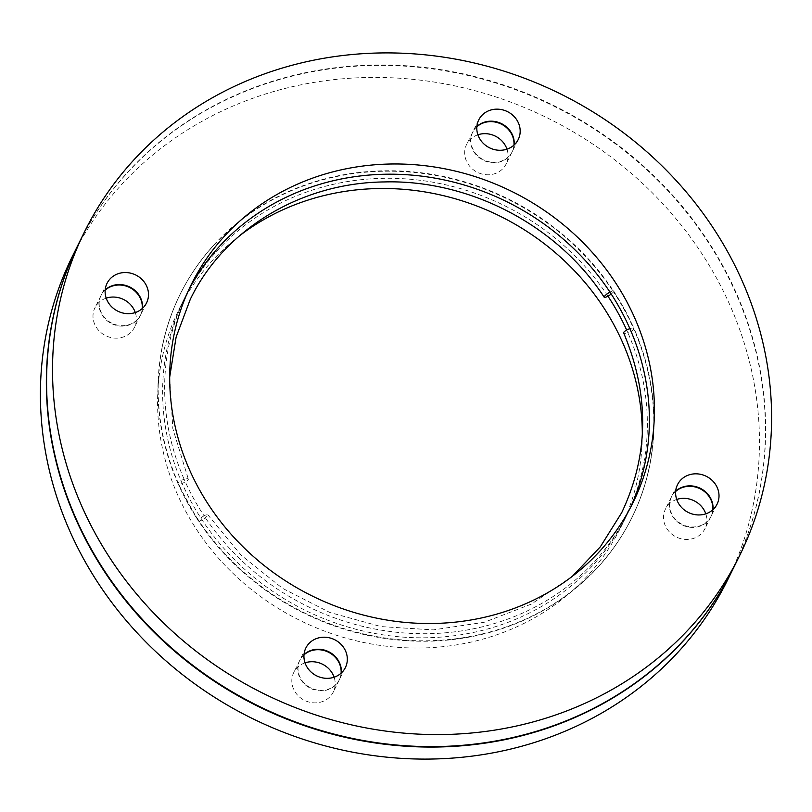 <?xml version="1.0" encoding="UTF-8"?>
<svg xmlns="http://www.w3.org/2000/svg" width="812" height="812" viewBox="0 0 812 812"><rect width="100%" height="100%" fill="white"/><g stroke="black" fill="none" stroke-linecap="round" stroke-linejoin="round"><path stroke-width="0.61" stroke-dasharray="4.06 3.04" d="M188.8 289.722A246.32 225.543 26.3 0 0 186.202 294.797A246.32 225.543 26.3 0 0 184.141 479.273A5.674 1.543 -23.7 0 1 188.323 479.039A5.674 1.543 -23.7 0 1 188.262 479.577A5.674 1.543 -23.7 0 1 182.121 483.353A246.32 225.543 26.3 0 0 191.267 501.989A246.32 225.543 26.3 0 0 202.046 519.903A246.32 225.543 26.3 0 0 423.559 637.806A246.32 225.543 26.3 0 0 625.798 517.203A246.32 225.543 26.3 0 0 627.859 332.727A5.674 1.543 -23.7 0 1 623.677 332.961M607.934 296.177A246.32 225.543 26.3 0 0 386.421 178.275A246.32 225.543 26.3 0 0 184.182 298.877A246.32 225.543 26.3 0 0 182.121 483.353A5.674 1.543 -23.7 0 1 177.94 483.597A5.674 1.543 -23.7 0 1 177.919 483.262A251.953 230.699 26.3 0 0 198.301 520.654A5.674 1.228 -33.4 0 1 198.524 520.198A251.953 230.699 26.3 0 0 456.689 638.648A251.953 230.699 26.3 0 0 650.564 461.084A251.953 230.699 26.3 0 0 634.081 328.738A5.674 1.543 -23.7 0 1 633.857 329.195A5.674 1.543 -23.7 0 1 627.859 332.727A246.32 225.543 26.3 0 0 626.671 330.058M609.954 292.097A5.674 1.228 -33.4 0 1 613.679 291.011A5.674 1.228 -33.4 0 1 613.699 291.346A251.953 230.699 26.3 0 0 213.749 245.122A251.953 230.699 26.3 0 0 178.143 482.805A5.674 1.543 -23.7 0 1 184.141 479.273A246.32 225.543 26.3 0 0 193.286 497.908A246.32 225.543 26.3 0 0 204.066 515.823A5.674 1.228 -33.4 0 1 207.791 514.737A5.674 1.228 -33.4 0 1 207.73 515.285A5.674 1.228 -33.4 0 1 202.046 519.903A5.674 1.228 -33.4 0 1 198.321 520.989A5.674 1.228 -33.4 0 1 198.301 520.654A251.953 230.699 26.3 0 0 598.251 566.877A251.953 230.699 26.3 0 0 633.857 329.195A251.953 230.699 -153.7 0 0 624.499 310.133A251.953 230.699 -153.7 0 0 613.476 291.802A5.674 1.228 -33.4 0 1 611.213 294.015M629.879 328.647A5.674 1.543 -23.7 0 1 634.06 328.403A5.674 1.543 -23.7 0 1 634.081 328.738A251.953 230.699 26.3 0 0 624.722 309.676A251.953 230.699 26.3 0 0 613.699 291.346A5.674 1.228 -33.4 0 1 613.476 291.802A251.953 230.699 26.3 0 0 355.311 173.352A251.953 230.699 26.3 0 0 161.436 350.916A251.953 230.699 26.3 0 0 177.919 483.262A5.674 1.543 -23.7 0 1 178.143 482.805A251.953 230.699 26.3 0 0 198.524 520.198A5.674 1.228 -33.4 0 1 204.066 515.823A246.32 225.543 26.3 0 0 425.579 633.725A246.32 225.543 26.3 0 0 627.818 513.123A246.32 225.543 26.3 0 0 630.274 507.977M477.892 134.782A22.046 20.188 26.3 0 0 466.606 144.455A22.046 20.188 26.3 0 0 467.235 162.633A22.046 20.188 26.3 0 0 487.088 174.783A22.046 20.188 26.3 0 0 506.14 164.004A22.046 20.188 26.3 0 0 506.972 149.154M513.955 145.125A22.046 20.188 -153.7 0 1 512.088 151.966A22.046 20.188 -153.7 0 1 493.036 162.755A22.046 20.188 -153.7 0 1 473.183 150.606A22.046 20.188 -153.7 0 1 472.554 132.427A22.046 20.188 -153.7 0 1 476.847 126.784M676.711 499.451A22.046 20.188 26.3 0 0 665.434 509.134A22.046 20.188 26.3 0 0 666.063 527.313A22.046 20.188 26.3 0 0 685.917 539.452A22.046 20.188 26.3 0 0 704.958 528.673A22.046 20.188 26.3 0 0 705.801 513.834M712.784 509.804A22.046 20.188 -153.7 0 1 710.906 516.645A22.046 20.188 -153.7 0 1 691.865 527.424A22.046 20.188 -153.7 0 1 672.011 515.285A22.046 20.188 -153.7 0 1 671.382 497.096A22.046 20.188 -153.7 0 1 675.675 491.453M305.028 662.846A22.046 20.188 26.3 0 0 293.741 672.519A22.046 20.188 26.3 0 0 294.38 690.697A22.046 20.188 26.3 0 0 314.224 702.837A22.046 20.188 26.3 0 0 333.275 692.057A22.046 20.188 26.3 0 0 334.108 677.218M341.101 673.189A22.046 20.188 -153.7 0 1 339.223 680.03A22.046 20.188 -153.7 0 1 320.172 690.809A22.046 20.188 -153.7 0 1 300.328 678.67A22.046 20.188 -153.7 0 1 299.689 660.481A22.046 20.188 -153.7 0 1 303.992 654.848M476.877 126.51A22.046 20.188 26.3 0 0 472.777 131.97A22.046 20.188 26.3 0 0 473.416 150.149A22.046 20.188 26.3 0 0 493.26 162.298A22.046 20.188 26.3 0 0 512.311 151.519A22.046 20.188 26.3 0 0 514.158 144.942M675.706 491.189A22.046 20.188 26.3 0 0 671.605 496.65A22.046 20.188 26.3 0 0 672.234 514.828A22.046 20.188 26.3 0 0 692.088 526.968A22.046 20.188 26.3 0 0 711.139 516.188A22.046 20.188 26.3 0 0 712.987 509.621M304.013 654.573A22.046 20.188 26.3 0 0 299.912 660.034A22.046 20.188 26.3 0 0 300.552 678.213A22.046 20.188 26.3 0 0 320.395 690.352A22.046 20.188 26.3 0 0 339.446 679.573A22.046 20.188 26.3 0 0 341.294 673.006M106.199 298.166A22.046 20.188 26.3 0 0 94.913 307.839A22.046 20.188 26.3 0 0 95.552 326.018A22.046 20.188 26.3 0 0 115.395 338.168A22.046 20.188 26.3 0 0 134.447 327.388A22.046 20.188 26.3 0 0 135.289 312.549M142.273 308.509A22.046 20.188 -153.7 0 1 140.395 315.35A22.046 20.188 -153.7 0 1 121.343 326.14A22.046 20.188 -153.7 0 1 101.5 313.99A22.046 20.188 -153.7 0 1 100.861 295.812A22.046 20.188 -153.7 0 1 105.164 290.168M105.184 289.894A22.046 20.188 26.3 0 0 101.094 295.355A22.046 20.188 26.3 0 0 101.723 313.533A22.046 20.188 26.3 0 0 121.577 325.683A22.046 20.188 26.3 0 0 140.618 314.904A22.046 20.188 26.3 0 0 142.465 308.327M733.652 567.71A365.38 334.564 26.3 0 0 723.137 266.417A365.38 334.564 26.3 0 0 394.236 65.163A365.38 334.564 26.3 0 0 78.571 243.844M727.481 580.194A365.38 334.564 26.3 0 0 716.966 278.902A365.38 334.564 26.3 0 0 388.055 77.647A365.38 334.564 26.3 0 0 72.4 256.328M733.54 567.933A365.38 334.564 26.3 0 0 722.913 266.864A365.38 334.564 26.3 0 0 394.145 65.63A365.38 334.564 26.3 0 0 78.459 244.067M239.57 235.764A246.32 225.543 26.3 0 0 179.137 309.088A246.32 225.543 26.3 0 0 186.222 512.199A246.32 225.543 26.3 0 0 407.949 647.874A246.32 225.543 26.3 0 0 620.744 527.424A246.32 225.543 26.3 0 0 642.312 434.887M613.679 291.011L624.702 309.342L634.06 328.403M512.088 151.966L506.14 164.004M710.906 516.645L704.958 528.673M339.223 680.03L333.275 692.057M518.259 139.481L512.311 151.519M717.087 504.161L711.139 516.188M345.394 667.545L339.446 679.573M140.395 315.35L134.447 327.388M146.566 302.866L140.618 314.904M620.744 527.424L625.798 517.203M627.818 513.123L632.863 502.912M572.43 576.236L531.434 604.067L484.297 622.256L433.303 629.889L380.96 626.58L329.824 612.471L282.424 588.264L241.073 555.144L207.791 514.737M650.564 461.084C643.094 501.278 625.656 536.539 598.251 566.877M186.202 294.797L191.256 284.576M169.688 377.113L172.824 428.665L188.323 479.039M179.137 309.088L184.182 298.877M213.749 245.122C186.344 275.461 168.906 310.722 161.436 350.916M107.042 283.327L101.094 295.355M100.861 295.812L94.913 307.839M305.86 647.996L299.912 660.034M677.553 484.612L671.605 496.65M478.725 119.943L472.777 131.97M299.689 660.481L293.741 672.519M671.382 497.096L665.434 509.134M472.554 132.427L466.606 144.455M198.321 520.989L177.94 483.597"/><path stroke-width="1.22" d="M611.213 294.015A5.674 1.228 -33.4 0 1 607.934 296.177A5.674 1.228 -33.4 0 1 604.209 297.263A5.674 1.228 -33.4 0 1 604.27 296.715A5.674 1.228 -33.4 0 1 609.954 292.097A246.32 225.543 -153.7 0 1 620.733 310.011A246.32 225.543 -153.7 0 1 629.879 328.647A246.32 225.543 26.3 0 1 630.274 507.977M572.43 576.236L600.342 546.801L621.718 512.656C648.981 454.872 649.63 394.977 623.677 332.961A5.674 1.543 -23.7 0 1 623.738 332.423A5.674 1.543 -23.7 0 1 629.879 328.647M626.671 330.058A246.32 225.543 26.3 0 0 618.714 314.092A246.32 225.543 26.3 0 0 607.934 296.177M506.972 149.154A22.046 20.188 26.3 0 0 505.5 145.815A22.046 20.188 26.3 0 0 477.892 134.782M476.847 126.784A22.046 20.188 -153.7 0 1 511.448 133.787A22.046 20.188 -153.7 0 1 513.955 145.125M705.801 513.834A22.046 20.188 26.3 0 0 704.329 510.494A22.046 20.188 26.3 0 0 676.711 499.451M675.675 491.453A22.046 20.188 -153.7 0 1 710.277 498.466A22.046 20.188 -153.7 0 1 712.784 509.804M334.108 677.218A22.046 20.188 26.3 0 0 332.636 673.879A22.046 20.188 26.3 0 0 305.028 662.846M303.992 654.848A22.046 20.188 -153.7 0 1 338.584 661.851A22.046 20.188 -153.7 0 1 341.101 673.189M514.158 144.942A22.046 20.188 26.3 0 0 511.672 133.33A22.046 20.188 26.3 0 0 476.877 126.51M517.62 121.303A22.046 20.188 -153.7 0 1 518.259 139.481A22.046 20.188 -153.7 0 1 499.207 150.271A22.046 20.188 -153.7 0 1 479.364 138.121A22.046 20.188 -153.7 0 1 478.725 119.943A22.046 20.188 -153.7 0 1 497.776 109.163A22.046 20.188 -153.7 0 1 517.62 121.303M712.987 509.621A22.046 20.188 26.3 0 0 710.5 498.01A22.046 20.188 26.3 0 0 675.706 491.189M716.448 485.982A22.046 20.188 -153.7 0 1 717.087 504.161A22.046 20.188 -153.7 0 1 698.036 514.94A22.046 20.188 -153.7 0 1 678.182 502.801A22.046 20.188 -153.7 0 1 677.553 484.612A22.046 20.188 -153.7 0 1 696.605 473.832A22.046 20.188 -153.7 0 1 716.448 485.982M341.294 673.006A22.046 20.188 26.3 0 0 338.817 661.394A22.046 20.188 26.3 0 0 304.013 654.573M344.765 649.367A22.046 20.188 -153.7 0 1 345.394 667.545A22.046 20.188 -153.7 0 1 326.343 678.324A22.046 20.188 -153.7 0 1 306.5 666.185A22.046 20.188 -153.7 0 1 305.86 647.996A22.046 20.188 -153.7 0 1 324.912 637.217A22.046 20.188 -153.7 0 1 344.765 649.367M135.289 312.549A22.046 20.188 26.3 0 0 133.818 309.199A22.046 20.188 26.3 0 0 106.199 298.166M105.164 290.168A22.046 20.188 -153.7 0 1 139.765 297.172A22.046 20.188 -153.7 0 1 142.273 308.509M142.465 308.327A22.046 20.188 26.3 0 0 139.989 296.715A22.046 20.188 26.3 0 0 105.184 289.894M145.937 284.687A22.046 20.188 -153.7 0 1 146.566 302.866A22.046 20.188 -153.7 0 1 127.525 313.655A22.046 20.188 -153.7 0 1 107.671 301.506A22.046 20.188 -153.7 0 1 107.042 283.327A22.046 20.188 -153.7 0 1 126.083 272.548A22.046 20.188 -153.7 0 1 145.937 284.687M84.519 231.806L78.571 243.844A365.38 334.564 26.3 0 0 89.087 545.136A365.38 334.564 26.3 0 0 417.997 746.38A365.38 334.564 26.3 0 0 733.652 567.71L739.6 555.672A365.38 334.564 26.3 0 0 729.085 254.379A365.38 334.564 26.3 0 0 400.174 53.135A365.38 334.564 26.3 0 0 84.519 231.806A365.38 334.564 26.3 0 0 95.034 533.098A365.38 334.564 26.3 0 0 423.945 734.352A365.38 334.564 26.3 0 0 739.6 555.672M78.459 244.067A365.38 334.564 26.3 0 0 78.348 244.29L72.4 256.328A365.38 334.564 26.3 0 0 82.915 557.621A365.38 334.564 26.3 0 0 411.826 758.865A365.38 334.564 26.3 0 0 727.481 580.194L733.429 568.156A365.38 334.564 26.3 0 0 733.54 567.933M78.348 244.29A365.38 334.564 26.3 0 0 88.863 545.583A365.38 334.564 26.3 0 0 417.764 746.837A365.38 334.564 26.3 0 0 733.429 568.156M642.312 434.887A246.32 225.543 26.3 0 0 613.659 324.313A246.32 225.543 26.3 0 0 239.57 235.764M198.341 487.687A246.32 225.543 26.3 0 0 420.068 623.362A246.32 225.543 26.3 0 0 632.863 502.912A246.32 225.543 26.3 0 0 625.778 299.801A246.32 225.543 26.3 0 0 404.051 164.125A246.32 225.543 26.3 0 0 191.256 284.576A246.32 225.543 26.3 0 0 198.341 487.687M609.954 292.097A246.32 225.543 26.3 0 0 391.496 174.194A246.32 225.543 26.3 0 0 188.8 289.722M604.209 297.263C557.956 225.695 469.803 179.472 384.289 181.939C300.876 182.822 223.939 229.481 190.282 299.344L176.123 337.071L169.688 377.113"/></g></svg>
